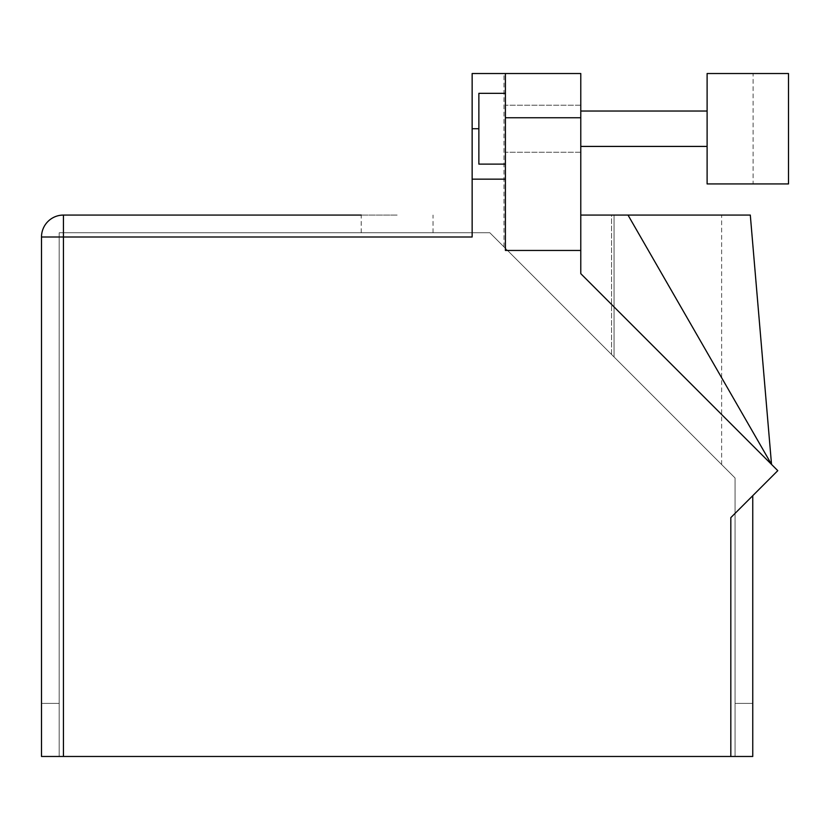 <?xml version="1.0" encoding="UTF-8"?>
<svg xmlns="http://www.w3.org/2000/svg" width="830" height="830" viewBox="0 0 830 830"><rect width="100%" height="100%" fill="white"/><g stroke="black" fill="none" stroke-linecap="round" stroke-linejoin="round"><path stroke-width="0.62" stroke-dasharray="4.15 3.11" d="M707.108 183.928L707.108 73.528L753.111 73.528L707.108 73.528L753.111 73.528L753.111 183.928L707.108 183.928L753.111 183.928L707.108 183.928L707.108 73.528L707.108 183.928M788.5 183.928L788.5 73.528M505.408 93.344L478.869 93.344L478.869 164.112L478.869 128.723L478.869 164.112L505.408 164.112L505.408 73.528L505.408 117.756L580.782 117.756L580.782 73.528L580.782 273.661L580.782 117.756M580.782 128.723L580.782 152.263L580.782 128.723M397.134 215.074L361.216 215.074L397.134 215.074M397.134 232.763L361.216 232.763L397.134 232.763M707.108 128.723L707.108 146.422L707.108 128.723M580.782 250.453L505.408 250.453L580.782 250.453L505.408 250.453L505.408 128.723L505.408 179.156L472.146 179.156L472.146 237.007L472.146 215.074L472.146 237.007L63.443 237.007L63.443 756.472L752.758 756.472L735.069 756.472L735.069 477.987L489.845 232.763L59.189 232.763L59.189 756.472L41.5 756.472L63.443 756.472M505.408 179.156L505.408 117.756M750.299 215.074L580.782 215.074L611.565 215.074L580.782 215.074L580.782 73.528L505.408 73.528L505.408 164.112M771.527 464.406L580.782 273.661L771.527 464.406L628.009 215.074M730.825 756.472L730.825 517.619L777.783 470.662L580.782 273.661L580.782 215.074M63.443 215.074L63.443 237.007L41.5 237.007A21.943 21.943 0 0 1 63.443 215.074A21.943 21.943 0 0 0 41.5 237.007L41.5 756.472L59.189 756.472L59.189 703.394L59.189 756.472L735.069 756.472L735.069 477.987L489.845 232.763L59.189 232.763L59.189 756.472L735.069 756.472L735.069 703.394L735.069 756.472L752.758 756.472L752.758 703.394L735.069 703.394L752.758 703.394L752.758 756.472M41.5 703.394L41.5 756.472L41.5 703.394L59.189 703.394L41.5 703.394M580.782 73.528L503.997 73.528L580.782 73.528M505.408 73.528L472.146 73.528L472.146 179.156M611.565 354.493L721.633 464.551L611.565 354.493L611.565 215.074L721.633 215.074L611.565 215.074L611.565 354.493M614.055 356.983L614.055 215.074L614.055 356.983M478.869 128.723L472.146 128.723M580.782 152.263L505.408 152.263L580.782 152.263M361.216 232.763L361.216 215.074M707.108 111.033L580.782 111.033M580.782 146.422L707.108 146.422M433.042 232.763L433.042 215.074M503.997 246.915L503.997 73.528M721.633 464.551L721.633 215.074M580.782 105.192L505.408 105.192L580.782 105.192"/><path stroke-width="1.25" d="M753.111 183.928L788.5 183.928L788.5 73.528L707.108 73.528L707.108 183.928L788.5 183.928M505.408 164.112L478.869 164.112L478.869 93.344L505.408 93.344M361.216 215.074L63.443 215.074L361.216 215.074M505.408 179.156L472.146 179.156L472.146 237.007L63.443 237.007L63.443 756.472L730.825 756.472L730.825 517.619L777.783 470.662L580.782 273.661L580.782 250.453L505.408 250.453L505.408 73.528L580.782 73.528L580.782 117.756L505.408 117.756M580.782 250.453L580.782 117.756M63.443 756.472L41.5 756.472L41.5 237.007A21.943 21.943 0 0 1 63.443 215.074L63.443 237.007L41.5 237.007M752.758 756.472L752.758 495.676L752.758 756.472L730.825 756.472M505.408 73.528L472.146 73.528L472.146 179.156M580.782 215.074L750.299 215.074L771.527 464.406L628.009 215.074M753.111 73.528L788.5 73.528M478.869 128.723L472.146 128.723M707.108 111.033L580.782 111.033M707.108 146.422L580.782 146.422"/></g></svg>
